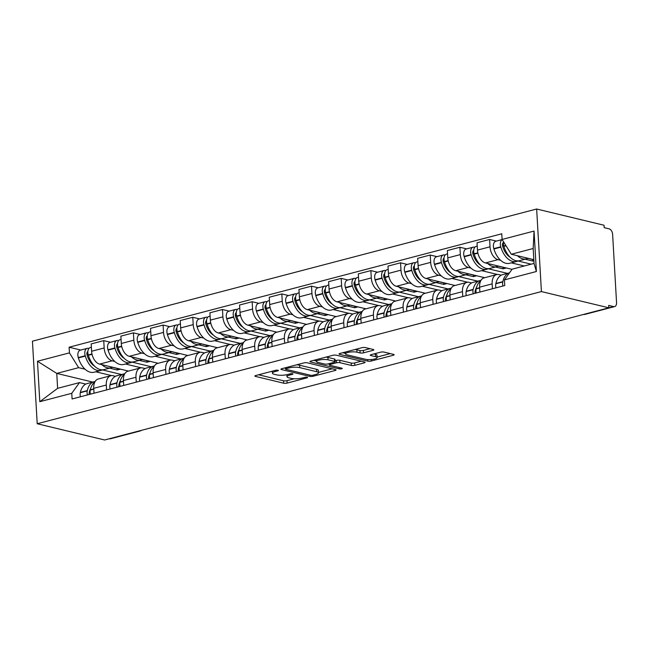 <?xml version="1.0" encoding="UTF-8"?>
<svg xmlns="http://www.w3.org/2000/svg" width="649" height="649" viewBox="0 0 649 649"><rect width="100%" height="100%" fill="white"/><g stroke="black" fill="none" stroke-linecap="round" stroke-linejoin="round"><path stroke-width="0.97" d="M277.991 370.246A1.712 0.422 176.7 0 0 275.59 370.328L255.747 375.528A2.442 0.6 176.7 0 0 254.87 376.047A2.442 0.6 176.7 0 0 255.446 376.396L283.67 383.194A2.442 0.6 176.7 0 0 287.101 383.088L306.945 377.88A1.712 0.422 176.7 0 0 307.553 377.523A1.712 0.422 176.7 0 0 307.155 377.272A1.712 0.422 176.7 0 0 304.754 377.353L302.183 378.026A7.812 1.931 176.7 0 1 291.19 378.383L288.837 377.815A7.812 1.931 176.7 0 1 287.012 376.704A7.812 1.931 176.7 0 1 289.795 375.041L292.366 374.368A1.712 0.422 176.7 0 0 292.975 374.002A1.712 0.422 176.7 0 0 292.577 373.759A1.712 0.422 176.7 0 0 290.168 373.84L287.604 374.514A7.812 1.931 176.7 0 1 276.604 374.871L274.259 374.303A7.812 1.931 176.7 0 1 272.426 373.183A7.812 1.931 176.7 0 1 275.217 371.528L277.78 370.855A1.712 0.422 176.7 0 0 278.389 370.49A1.712 0.422 176.7 0 0 277.991 370.246M372.972 350.355A2.442 0.6 176.7 0 0 373.84 349.843A2.442 0.6 176.7 0 0 373.272 349.495L365.355 347.58A2.442 0.6 176.7 0 0 361.915 347.694L339.881 353.47A2.442 0.6 176.7 0 0 339.005 353.989A2.442 0.6 176.7 0 0 339.581 354.338L367.805 361.144A2.442 0.6 176.7 0 0 371.236 361.031L393.278 355.254A2.442 0.6 176.7 0 0 394.146 354.735A2.442 0.6 176.7 0 0 393.57 354.386L384.013 352.083A2.442 0.6 176.7 0 0 380.574 352.188L371.139 354.662A2.442 0.6 176.7 0 0 370.271 355.181A2.442 0.6 176.7 0 0 370.847 355.53L375.584 356.674A6.531 1.614 176.7 0 1 377.11 357.607A6.531 1.614 176.7 0 1 372.867 359.376A6.531 1.614 176.7 0 1 365.598 359.295L347.012 354.816A6.531 1.614 176.7 0 1 345.487 353.883A6.531 1.614 176.7 0 1 349.738 352.115A6.531 1.614 176.7 0 1 357.007 352.196L360.106 352.942A2.442 0.6 176.7 0 0 363.537 352.829L372.972 350.355L372.915 349.405M541.412 291.571L608.819 307.813L104.619 439.99L37.212 423.748L541.412 291.571L536.65 209.01L32.45 341.187L37.212 423.748M307.269 362.807A2.442 0.6 176.7 0 0 303.837 362.921L281.796 368.697A2.442 0.6 176.7 0 0 280.928 369.216A2.442 0.6 176.7 0 0 281.496 369.565L309.719 376.363A2.442 0.6 176.7 0 0 313.159 376.258L335.192 370.482A2.442 0.6 176.7 0 0 336.06 369.962A2.442 0.6 176.7 0 0 335.492 369.614L307.269 362.807M310.839 361.087L332.872 355.311A2.442 0.6 176.7 0 1 336.312 355.198L364.535 361.996A2.442 0.6 176.7 0 1 365.103 362.345A2.442 0.6 176.7 0 1 364.235 362.864L354.8 365.338A2.442 0.6 176.7 0 1 351.369 365.452L339.922 362.694A2.442 0.6 176.7 0 0 336.482 362.799L330.227 364.446A2.442 0.6 176.7 0 0 329.359 364.957A2.442 0.6 176.7 0 0 329.927 365.306L341.845 368.178A1.712 0.422 176.7 0 1 342.242 368.429A1.712 0.422 176.7 0 1 341.131 368.892A1.712 0.422 176.7 0 1 339.232 368.867L310.538 361.955A2.442 0.6 176.7 0 1 309.971 361.607A2.442 0.6 176.7 0 1 310.839 361.087M608.819 307.813L608.681 305.411L613.63 306.604A4.973 3.05 75.3 0 0 614.619 306.604A4.973 3.05 75.3 0 0 616.55 302.556L612.624 234.435A4.973 3.05 75.3 0 0 609.151 228.854L604.195 227.661L604.057 225.252L536.65 209.01M138.829 431.025L138.927 431.05A4.973 3.05 -104.7 0 0 139.908 431.05L110.419 438.781A4.973 3.05 -104.7 0 1 109.438 438.781L138.927 431.05A4.973 3.74 -76.5 0 0 139.454 430.863M106.582 389.919L106.298 385.035A11.447 7.009 -104.7 0 1 110.744 375.739L98.194 379.024A11.447 7.009 75.3 0 0 93.748 388.329L94.024 393.213M114.727 361.428L112.147 360.812A11.447 7.009 -104.7 0 1 104.165 347.969L91.606 351.255A11.447 7.009 75.3 0 0 99.597 364.105L128.526 371.074M91.606 351.255L91.185 343.913L103.743 340.628L110.484 342.25M110.744 375.739A11.447 7.009 -104.7 0 1 113.015 375.73L115.449 376.323M104.165 347.969L103.743 340.628M141.247 367.821L125.403 364.008M136.266 382.139L135.982 377.256A11.447 7.009 -104.7 0 1 140.427 367.951L127.869 371.244A11.447 7.009 75.3 0 0 123.424 380.549L123.708 385.433M140.16 334.47L133.418 332.848L120.868 336.133L121.29 343.475A11.447 7.009 75.3 0 0 129.273 356.317L158.21 363.294M140.427 367.951A11.447 7.009 -104.7 0 1 142.691 367.951L145.133 368.543M144.403 353.648L141.831 353.032A11.447 7.009 -104.7 0 1 133.848 340.19L133.418 332.848M170.93 360.041L155.087 356.22M165.949 374.359L165.665 369.476A11.447 7.009 -104.7 0 1 170.111 360.171L157.553 363.464A11.447 7.009 75.3 0 0 153.107 372.769L153.391 377.653M169.843 326.69L163.102 325.06L150.544 328.353L150.966 335.695A11.447 7.009 75.3 0 0 158.956 348.537L187.886 355.514M170.111 360.171A11.447 7.009 -104.7 0 1 172.374 360.171L174.816 360.763M174.086 345.868L171.514 345.252A11.447 7.009 -104.7 0 1 163.524 332.402L163.102 325.06M200.606 352.261L184.77 348.44M195.625 366.58L195.349 361.696A11.447 7.009 -104.7 0 1 199.795 352.391L187.237 355.684A11.447 7.009 75.3 0 0 182.791 364.981L183.067 369.873M199.527 318.91L192.785 317.28L180.227 320.574L180.649 327.915A11.447 7.009 75.3 0 0 188.64 340.757L217.569 347.734M199.795 352.391A11.447 7.009 -104.7 0 1 202.058 352.391L204.492 352.983M203.77 338.088L201.198 337.464A11.447 7.009 -104.7 0 1 193.207 324.622L192.785 317.28M230.29 344.481L214.446 340.66M225.308 358.8L225.025 353.916A11.447 7.009 -104.7 0 1 229.47 344.611L216.912 347.905A11.447 7.009 75.3 0 0 212.466 357.201L212.75 362.093M229.211 311.122L222.469 309.5L209.911 312.794L210.333 320.135A11.447 7.009 75.3 0 0 218.315 332.978L247.253 339.954M229.47 344.611A11.447 7.009 -104.7 0 1 231.734 344.611L234.175 345.195M233.453 330.309L230.874 329.684A11.447 7.009 -104.7 0 1 222.891 316.842L222.469 309.5M259.973 336.701L244.129 332.88M254.992 351.02L254.708 346.128A11.447 7.009 -104.7 0 1 259.154 336.831L246.596 340.125A11.447 7.009 75.3 0 0 242.15 349.422L242.434 354.313M258.886 303.343L252.145 301.72L239.586 305.014L240.016 312.356A11.447 7.009 75.3 0 0 247.999 325.198L276.928 332.166M259.154 336.831A11.447 7.009 -104.7 0 1 261.417 336.831L263.859 337.415M263.129 322.529L260.557 321.904A11.447 7.009 -104.7 0 1 252.566 309.062L252.145 301.72M289.649 328.913L273.813 325.1M284.668 343.24L284.392 338.348A11.447 7.009 -104.7 0 1 288.837 329.051L276.279 332.345A11.447 7.009 75.3 0 0 271.834 341.642L272.109 346.525M288.57 295.563L281.828 293.94L269.27 297.234L269.692 304.576A11.447 7.009 75.3 0 0 277.683 317.418L306.612 324.386M288.837 329.051A11.447 7.009 -104.7 0 1 291.101 329.051L293.535 329.635M292.813 314.741L290.241 314.124A11.447 7.009 -104.7 0 1 282.25 301.282L281.828 293.94M319.332 321.133L303.497 317.32M314.351 335.46L314.067 330.568A11.447 7.009 -104.7 0 1 318.513 321.271L305.955 324.557A11.447 7.009 75.3 0 0 301.509 333.862L301.793 338.746M318.253 287.783L311.512 286.16L298.954 289.454L299.376 296.796A11.447 7.009 75.3 0 0 307.358 309.638L336.296 316.607M318.513 321.271A11.447 7.009 -104.7 0 1 320.776 321.271L323.218 321.855M322.496 306.961L319.916 306.344A11.447 7.009 -104.7 0 1 311.934 293.502L311.512 286.16M349.016 313.353L333.172 309.541M344.035 327.672L343.751 322.788A11.447 7.009 -104.7 0 1 348.197 313.491L335.638 316.777A11.447 7.009 75.3 0 0 331.193 326.082L331.477 330.966M347.929 280.003L341.187 278.38L328.629 281.666L329.059 289.008A11.447 7.009 75.3 0 0 337.042 301.858L365.971 308.827M348.197 313.491A11.447 7.009 -104.7 0 1 350.46 313.483L352.902 314.075M352.172 299.181L349.6 298.564A11.447 7.009 -104.7 0 1 341.609 285.722L341.187 278.38M378.7 305.574L362.856 301.761M373.71 319.892L373.435 315.008A11.447 7.009 -104.7 0 1 377.88 305.703L365.322 308.997A11.447 7.009 75.3 0 0 360.876 318.302L361.152 323.186M377.613 272.223L370.871 270.592L358.313 273.886L358.735 281.228A11.447 7.009 75.3 0 0 366.726 294.07L395.655 301.047M377.88 305.703A11.447 7.009 -104.7 0 1 380.144 305.703L382.586 306.296M381.855 291.401L379.284 290.784A11.447 7.009 -104.7 0 1 371.293 277.934L370.871 270.592M408.375 297.794L392.54 293.973M403.394 312.112L403.11 307.228A11.447 7.009 -104.7 0 1 407.556 297.923L394.998 301.217A11.447 7.009 75.3 0 0 390.552 310.514L390.836 315.406M407.296 264.443L400.555 262.813L387.997 266.106L388.418 273.448A11.447 7.009 75.3 0 0 396.401 286.29L425.338 293.267M407.556 297.923A11.447 7.009 -104.7 0 1 409.819 297.923L412.261 298.516M411.539 283.621L408.959 282.996A11.447 7.009 -104.7 0 1 400.977 270.154L400.555 262.813M438.059 290.014L422.215 286.193M433.078 304.332L432.794 299.449A11.447 7.009 -104.7 0 1 437.239 290.144L424.681 293.437A11.447 7.009 75.3 0 0 420.236 302.734L420.52 307.626M436.972 256.655L430.23 255.033L417.672 258.326L418.102 265.668A11.447 7.009 75.3 0 0 426.085 278.51L455.022 285.487M437.239 290.144A11.447 7.009 -104.7 0 1 439.503 290.144L441.945 290.728M441.215 275.841L438.643 275.217A11.447 7.009 -104.7 0 1 430.66 262.374L430.23 255.033M467.742 282.234L451.899 278.413M462.753 296.552L462.477 291.661A11.447 7.009 -104.7 0 1 466.923 282.364L454.365 285.657A11.447 7.009 75.3 0 0 449.919 294.954L450.203 299.846M466.655 248.875L459.914 247.253L447.356 250.546L447.778 257.888A11.447 7.009 75.3 0 0 455.768 270.73L484.698 277.699M466.923 282.364A11.447 7.009 -104.7 0 1 469.186 282.364L471.628 282.948M470.898 268.061L468.327 267.437A11.447 7.009 -104.7 0 1 460.336 254.595L459.914 247.253M497.418 274.454L481.582 270.633M492.437 288.773L492.153 283.881A11.447 7.009 -104.7 0 1 496.599 274.584L484.049 277.877A11.447 7.009 75.3 0 0 479.603 287.174L479.879 292.066M496.339 241.095L489.597 239.473L477.039 242.767L477.461 250.108A11.447 7.009 75.3 0 0 485.452 262.95L512.02 269.351M496.599 274.584A11.447 7.009 -104.7 0 1 498.862 274.584L501.304 275.168M500.582 260.281L498.002 259.657A11.447 7.009 -104.7 0 1 490.019 246.815L489.597 239.473M524.278 265.993L511.258 262.853M85.043 369.208L78.634 367.667L56.755 373.402L57.615 388.329L79.494 382.594L85.773 384.103M111.563 375.601L95.728 371.788M92.783 382.083L56.755 373.402L37.472 361.25L69.435 352.869L78.634 367.667M79.494 382.594L71.763 393.31L39.8 401.69L37.472 361.25M502.091 239.449L534.054 231.068L536.39 271.509L504.427 279.889L512.158 269.165L534.038 263.429L533.178 248.51L511.298 254.246L502.091 239.449L501.766 233.794L69.11 347.215L69.435 352.869M71.763 393.31L72.096 398.965L504.752 285.544L504.427 279.889M511.298 254.246L533.819 259.673M80.8 350.03L69.11 347.215M39.8 401.69L57.615 388.329M534.038 263.429L536.39 271.509M533.178 248.51L534.054 231.068M258.594 374.781L283.532 380.793A2.442 0.6 176.7 0 0 286.963 380.679L294.248 378.773M318.481 372.412L332.207 368.819M284.643 367.951L285.382 368.129M286.047 368.689A1.712 0.422 176.7 0 0 285.438 369.054A1.712 0.422 176.7 0 0 285.836 369.297L310.611 375.268A1.712 0.422 176.7 0 0 313.013 375.187L315.722 374.481A7.812 1.931 176.7 0 0 318.505 372.818A7.812 1.931 176.7 0 0 316.68 371.699L299.749 367.618A7.812 1.931 176.7 0 0 288.756 367.975L286.047 368.689L285.982 367.602M318.505 372.818L318.367 370.409A7.812 1.931 176.7 0 0 316.542 369.297L316.68 371.699M296.552 364.827A7.812 1.931 176.7 0 1 299.611 365.217L316.542 369.297M361.242 361.201L354.662 362.929L354.8 365.338M335.103 360.722L336.344 360.398A2.442 0.6 176.7 0 1 339.784 360.284L351.231 363.042A2.442 0.6 176.7 0 0 354.662 362.929M329.311 364.105L328.272 363.854M316.493 361.014L313.686 360.341M328.045 359.83A6.531 1.614 176.7 0 0 320.776 359.749A6.531 1.614 176.7 0 0 316.525 361.517A6.531 1.614 176.7 0 0 318.051 362.45L324.597 364.024A2.442 0.6 176.7 0 0 328.037 363.911L334.292 362.272A2.442 0.6 176.7 0 0 335.16 361.753A2.442 0.6 176.7 0 0 334.592 361.404L328.045 359.83L327.907 357.421A6.531 1.614 176.7 0 0 325.912 357.137M335.16 361.753L335.022 359.351A2.442 0.6 176.7 0 0 334.454 359.002L334.592 361.404M327.907 357.421L334.454 359.002M354.987 349.511A6.531 1.614 176.7 0 1 356.869 349.787L359.96 350.533A2.442 0.6 176.7 0 0 363.399 350.428L369.979 348.7M377.11 357.607L376.972 355.198A6.531 1.614 176.7 0 0 375.447 354.265L375.584 356.674M373.994 353.916L375.447 354.265M377.077 357.055L390.284 353.591M342.729 352.723L345.463 353.381M112.488 367.212A18.91 11.585 -104.7 0 1 111.011 367.78A18.91 11.585 -104.7 0 1 107.272 367.78A18.91 11.585 -104.7 0 1 101.836 364.641M111.011 367.78L104.067 369.597A18.91 11.585 -104.7 0 1 100.327 369.597A18.91 11.585 -104.7 0 1 88.361 355.287L88.256 354.946A6.279 3.845 -104.7 0 1 90.292 347.548L91.379 347.256M94.673 366.247A15.673 9.597 -104.7 0 1 87.185 355.401L87.08 355.06A3.05 1.866 -104.7 0 1 87.85 351.547M88.929 348.448L88.491 348.343A6.279 3.845 75.3 0 0 87.242 348.343A6.279 3.845 75.3 0 0 85.214 355.741L85.319 356.082A18.91 11.585 75.3 0 0 97.277 370.401A18.91 11.585 75.3 0 0 101.025 370.401A18.91 11.585 75.3 0 0 102.501 369.825M101.025 370.401L94.081 372.218A18.91 11.585 -104.7 0 1 90.333 372.218A18.91 11.585 -104.7 0 1 78.375 357.899L78.269 357.558A6.279 3.845 -104.7 0 1 80.298 350.16L87.242 348.343M95.103 381.539A18.91 11.585 75.3 0 0 94.194 381.717A18.91 11.585 75.3 0 0 87.307 390.584L87.242 390.885A6.279 3.845 75.3 0 0 87.388 394.957M80.444 396.774A6.279 3.845 -104.7 0 1 80.298 392.702L80.362 392.402A18.91 11.585 -104.7 0 1 87.25 383.535L94.194 381.717M90.43 394.154A6.279 3.845 -104.7 0 1 90.284 390.09L90.349 389.789A18.91 11.585 -104.7 0 1 94.819 382.058M89.302 394.454A3.05 1.866 -104.7 0 1 89.237 392.499L89.302 392.199A15.673 9.597 -104.7 0 1 90.69 388.443M109.608 368.145L117.266 369.995L120.308 369.192L112.35 367.277M121.598 374.53L102.364 369.898M88.232 354.857L86.958 354.549M117.177 368.437L117.266 369.995M142.172 359.432A18.91 11.585 -104.7 0 1 140.695 360A18.91 11.585 -104.7 0 1 136.947 360A18.91 11.585 -104.7 0 1 131.52 356.861M140.695 360L133.751 361.817A18.91 11.585 -104.7 0 1 130.003 361.817A18.91 11.585 -104.7 0 1 118.045 347.507L117.94 347.158A6.279 3.845 -104.7 0 1 119.968 339.76L121.055 339.476M124.348 358.467A15.673 9.597 -104.7 0 1 116.861 347.621L116.763 347.28A3.05 1.866 -104.7 0 1 117.534 343.767M118.613 340.668L118.167 340.563A6.279 3.845 75.3 0 0 116.925 340.563A6.279 3.845 75.3 0 0 114.897 347.961L114.995 348.302A18.91 11.585 75.3 0 0 126.961 362.621A18.91 11.585 75.3 0 0 130.7 362.613A18.91 11.585 75.3 0 0 132.177 362.045M130.7 362.613L123.756 364.438A18.91 11.585 -104.7 0 1 120.016 364.438A18.91 11.585 -104.7 0 1 108.05 350.119L107.953 349.779A6.279 3.845 -104.7 0 1 109.981 342.38L116.925 340.563M124.786 373.759A18.91 11.585 75.3 0 0 123.878 373.929A18.91 11.585 75.3 0 0 116.982 382.805L116.917 383.105A6.279 3.845 75.3 0 0 117.071 387.177M110.127 388.994A6.279 3.845 -104.7 0 1 109.973 384.922L110.038 384.622A18.91 11.585 -104.7 0 1 116.925 375.755L123.878 373.929M120.114 386.374A6.279 3.845 -104.7 0 1 119.968 382.31L120.033 382.001A18.91 11.585 -104.7 0 1 124.503 374.278M118.986 386.674A3.05 1.866 -104.7 0 1 118.921 384.719L118.986 384.411A15.673 9.597 -104.7 0 1 120.373 380.663M139.284 360.365L146.942 362.207L149.992 361.412L142.034 359.497M151.274 366.75L132.047 362.118M117.915 347.077L116.633 346.769M146.852 360.657L146.942 362.207M171.847 351.644A18.91 11.585 -104.7 0 1 170.371 352.212A18.91 11.585 -104.7 0 1 166.631 352.22A18.91 11.585 -104.7 0 1 161.203 349.081M170.371 352.212L163.426 354.038A18.91 11.585 -104.7 0 1 159.686 354.038A18.91 11.585 -104.7 0 1 147.721 339.719L147.623 339.378A6.279 3.845 -104.7 0 1 149.651 331.98L150.738 331.696M154.032 350.687A15.673 9.597 -104.7 0 1 146.544 339.841L146.439 339.5A3.05 1.866 -104.7 0 1 147.218 335.987M148.288 332.888L147.85 332.783A6.279 3.845 75.3 0 0 146.609 332.783A6.279 3.845 75.3 0 0 144.573 340.181L144.678 340.522A18.91 11.585 75.3 0 0 156.644 354.841A18.91 11.585 75.3 0 0 160.384 354.833A18.91 11.585 75.3 0 0 161.861 354.265M160.384 354.833L153.44 356.658A18.91 11.585 -104.7 0 1 149.7 356.658A18.91 11.585 -104.7 0 1 137.734 342.339L137.629 341.999A6.279 3.845 -104.7 0 1 139.665 334.6L146.609 332.783M154.47 365.979A18.91 11.585 75.3 0 0 153.553 366.15A18.91 11.585 75.3 0 0 146.666 375.025L146.601 375.325A6.279 3.845 75.3 0 0 146.755 379.389M139.811 381.214A6.279 3.845 -104.7 0 1 139.657 377.142L139.722 376.842A18.91 11.585 -104.7 0 1 146.609 367.975L153.553 366.15M149.797 378.594A6.279 3.845 -104.7 0 1 149.643 374.522L149.708 374.222A18.91 11.585 -104.7 0 1 154.186 366.498M148.67 378.894A3.05 1.866 -104.7 0 1 148.597 376.931L148.67 376.631A15.673 9.597 -104.7 0 1 150.057 372.883M168.967 352.585L176.625 354.427L179.668 353.632L171.717 351.717M180.957 358.97L161.731 354.338M147.599 339.297L146.317 338.989M176.536 352.878L176.625 354.427M201.531 343.865A18.91 11.585 -104.7 0 1 200.054 344.432A18.91 11.585 -104.7 0 1 196.314 344.441A18.91 11.585 -104.7 0 1 190.879 341.301M200.054 344.432L193.11 346.258A18.91 11.585 -104.7 0 1 189.37 346.258A18.91 11.585 -104.7 0 1 177.404 331.939L177.299 331.598A6.279 3.845 -104.7 0 1 179.335 324.2L180.422 323.916M183.716 342.907A15.673 9.597 -104.7 0 1 176.228 332.061L176.122 331.72A3.05 1.866 -104.7 0 1 176.893 328.207M177.972 325.1L177.534 324.995A6.279 3.845 75.3 0 0 176.285 324.995A6.279 3.845 75.3 0 0 174.257 332.393L174.362 332.742A18.91 11.585 75.3 0 0 186.328 347.053A18.91 11.585 75.3 0 0 190.068 347.053A18.91 11.585 75.3 0 0 191.544 346.485M190.068 347.053L183.123 348.878A18.91 11.585 -104.7 0 1 179.384 348.878A18.91 11.585 -104.7 0 1 167.418 334.56L167.312 334.219A6.279 3.845 -104.7 0 1 169.34 326.82L176.285 324.995M184.146 358.191A18.91 11.585 75.3 0 0 183.237 358.37A18.91 11.585 75.3 0 0 176.35 367.237L176.285 367.545A6.279 3.845 75.3 0 0 176.431 371.609M169.486 373.435A6.279 3.845 -104.7 0 1 169.34 369.362L169.405 369.062A18.91 11.585 -104.7 0 1 176.293 360.195L183.237 358.37M179.481 370.814A6.279 3.845 -104.7 0 1 179.327 366.742L179.392 366.442A18.91 11.585 -104.7 0 1 183.862 358.719M178.353 371.106A3.05 1.866 -104.7 0 1 178.28 369.151L178.345 368.851A15.673 9.597 -104.7 0 1 179.732 365.103M198.651 344.806L206.309 346.647L209.351 345.852L201.401 343.938M210.641 351.19L191.406 346.55M177.274 331.517L176.001 331.209M206.22 345.098L206.309 346.647M231.214 336.085A18.91 11.585 -104.7 0 1 229.738 336.653A18.91 11.585 -104.7 0 1 225.998 336.653A18.91 11.585 -104.7 0 1 220.563 333.521M229.738 336.653L222.794 338.478A18.91 11.585 -104.7 0 1 219.054 338.478A18.91 11.585 -104.7 0 1 207.088 324.159L206.982 323.819A6.279 3.845 -104.7 0 1 209.01 316.42L210.098 316.136M213.391 335.127A15.673 9.597 -104.7 0 1 205.903 324.281L205.806 323.932A3.05 1.866 -104.7 0 1 206.577 320.428M207.656 317.32L207.209 317.215A6.279 3.845 75.3 0 0 205.968 317.215A6.279 3.845 75.3 0 0 203.94 324.614L204.037 324.962A18.91 11.585 75.3 0 0 216.003 339.273A18.91 11.585 75.3 0 0 219.743 339.273A18.91 11.585 75.3 0 0 221.22 338.705M219.743 339.273L212.799 341.09A18.91 11.585 -104.7 0 1 209.059 341.098A18.91 11.585 -104.7 0 1 197.093 326.78L196.996 326.439A6.279 3.845 -104.7 0 1 199.024 319.04L205.968 317.215M213.829 350.411A18.91 11.585 75.3 0 0 212.921 350.59A18.91 11.585 75.3 0 0 206.033 359.457L205.96 359.765A6.279 3.845 75.3 0 0 206.114 363.829M199.17 365.655A6.279 3.845 -104.7 0 1 199.016 361.582L199.089 361.282A18.91 11.585 -104.7 0 1 205.976 352.407L212.921 350.59M209.156 363.034A6.279 3.845 -104.7 0 1 209.01 358.962L209.075 358.662A18.91 11.585 -104.7 0 1 213.545 350.939M208.029 363.326A3.05 1.866 -104.7 0 1 207.964 361.371L208.029 361.071A15.673 9.597 -104.7 0 1 209.416 357.323M228.326 337.026L235.985 338.867L239.035 338.072L231.076 336.15M240.317 343.41L221.09 338.77M206.958 323.737L205.676 323.429M235.895 337.318L235.985 338.867M260.89 328.305A18.91 11.585 -104.7 0 1 259.413 328.873A18.91 11.585 -104.7 0 1 255.674 328.873A18.91 11.585 -104.7 0 1 250.246 325.741M259.413 328.873L252.469 330.698A18.91 11.585 -104.7 0 1 248.729 330.698A18.91 11.585 -104.7 0 1 236.763 316.379L236.666 316.039A6.279 3.845 -104.7 0 1 238.694 308.64L239.781 308.356M243.075 327.347A15.673 9.597 -104.7 0 1 235.587 316.501L235.482 316.152A3.05 1.866 -104.7 0 1 236.26 312.648M237.331 309.541L236.893 309.435A6.279 3.845 75.3 0 0 235.652 309.435A6.279 3.845 75.3 0 0 233.616 316.834L233.721 317.174A18.91 11.585 75.3 0 0 245.687 331.493A18.91 11.585 75.3 0 0 249.427 331.493A18.91 11.585 75.3 0 0 250.903 330.925M249.427 331.493L242.483 333.31A18.91 11.585 -104.7 0 1 238.743 333.318A18.91 11.585 -104.7 0 1 226.777 319L226.671 318.659A6.279 3.845 -104.7 0 1 228.708 311.26L235.652 309.435M243.513 342.631A18.91 11.585 75.3 0 0 242.596 342.81A18.91 11.585 75.3 0 0 235.709 351.677L235.644 351.977A6.279 3.845 75.3 0 0 235.798 356.05M228.854 357.867A6.279 3.845 -104.7 0 1 228.699 353.802L228.764 353.502A18.91 11.585 -104.7 0 1 235.652 344.627L242.596 342.81M238.84 355.254A6.279 3.845 -104.7 0 1 238.686 351.182L238.751 350.882A18.91 11.585 -104.7 0 1 243.229 343.151M237.712 355.547A3.05 1.866 -104.7 0 1 237.648 353.591L237.712 353.291A15.673 9.597 -104.7 0 1 239.1 349.535M258.01 329.238L265.668 331.087L268.71 330.292L260.76 328.37M270 335.622L250.774 330.99M236.642 315.958L235.36 315.649M265.579 329.538L265.668 331.087M290.574 320.525A18.91 11.585 -104.7 0 1 289.097 321.093A18.91 11.585 -104.7 0 1 285.357 321.093A18.91 11.585 -104.7 0 1 279.922 317.953M289.097 321.093L282.153 322.91A18.91 11.585 -104.7 0 1 278.413 322.918A18.91 11.585 -104.7 0 1 266.447 308.599L266.341 308.259A6.279 3.845 -104.7 0 1 268.378 300.86L269.465 300.576M272.758 319.568A15.673 9.597 -104.7 0 1 265.271 308.713L265.165 308.372A3.05 1.866 -104.7 0 1 265.936 304.86M267.015 301.761L266.577 301.655A6.279 3.845 75.3 0 0 265.336 301.655A6.279 3.845 75.3 0 0 263.299 309.054L263.405 309.395A18.91 11.585 75.3 0 0 275.371 323.713A18.91 11.585 75.3 0 0 279.111 323.713A18.91 11.585 75.3 0 0 280.587 323.145M279.111 323.713L272.166 325.53A18.91 11.585 -104.7 0 1 268.426 325.53A18.91 11.585 -104.7 0 1 256.46 311.22L256.355 310.879A6.279 3.845 -104.7 0 1 258.383 303.472L265.336 301.655M273.188 334.852A18.91 11.585 75.3 0 0 272.28 335.03A18.91 11.585 75.3 0 0 265.392 343.897L265.327 344.197A6.279 3.845 75.3 0 0 265.473 348.27M258.529 350.087A6.279 3.845 -104.7 0 1 258.383 346.022L258.448 345.722A18.91 11.585 -104.7 0 1 265.336 336.847L272.28 335.03M268.524 347.475A6.279 3.845 -104.7 0 1 268.37 343.402L268.435 343.102A18.91 11.585 -104.7 0 1 272.904 335.371M267.396 347.767A3.05 1.866 -104.7 0 1 267.323 345.812L267.388 345.511A15.673 9.597 -104.7 0 1 268.775 341.755M287.694 321.458L295.352 323.307L298.394 322.504L290.444 320.59M299.684 327.842L280.449 323.21M266.317 308.178L265.043 307.869M295.263 321.75L295.352 323.307M320.257 312.745A18.91 11.585 -104.7 0 1 318.781 313.313A18.91 11.585 -104.7 0 1 315.041 313.313A18.91 11.585 -104.7 0 1 309.605 310.173M318.781 313.313L311.836 315.13A18.91 11.585 -104.7 0 1 308.097 315.13A18.91 11.585 -104.7 0 1 296.131 300.82L296.025 300.479A6.279 3.845 -104.7 0 1 298.053 293.08L299.14 292.788M302.434 311.78A15.673 9.597 -104.7 0 1 294.946 300.933L294.849 300.592A3.05 1.866 -104.7 0 1 295.62 297.08M296.698 293.981L296.252 293.875A6.279 3.845 75.3 0 0 295.011 293.875A6.279 3.845 75.3 0 0 292.983 301.274L293.08 301.615A18.91 11.585 75.3 0 0 305.046 315.933A18.91 11.585 75.3 0 0 308.786 315.933A18.91 11.585 75.3 0 0 310.271 315.365M308.786 315.933L301.842 317.75A18.91 11.585 -104.7 0 1 298.102 317.75A18.91 11.585 -104.7 0 1 286.136 303.44L286.039 303.091A6.279 3.845 -104.7 0 1 288.067 295.693L295.011 293.875M302.872 327.072A18.91 11.585 75.3 0 0 301.963 327.25A18.91 11.585 75.3 0 0 295.076 336.117L295.011 336.417A6.279 3.845 75.3 0 0 295.157 340.49M288.213 342.307A6.279 3.845 -104.7 0 1 288.067 338.243L288.132 337.934A18.91 11.585 -104.7 0 1 295.019 329.067L301.963 327.25M298.199 339.687A6.279 3.845 -104.7 0 1 298.053 335.622L298.118 335.322A18.91 11.585 -104.7 0 1 302.588 327.591M297.072 339.987A3.05 1.866 -104.7 0 1 297.007 338.032L297.072 337.731A15.673 9.597 -104.7 0 1 298.459 333.975M317.369 313.678L325.027 315.528L328.078 314.724L320.119 312.81M329.359 320.062L310.133 315.43M296.001 300.39L294.727 300.081M324.938 313.97L325.027 315.528M349.941 304.965A18.91 11.585 -104.7 0 1 348.456 305.533A18.91 11.585 -104.7 0 1 344.716 305.533A18.91 11.585 -104.7 0 1 339.289 302.393M348.456 305.533L341.512 307.35A18.91 11.585 -104.7 0 1 337.772 307.35A18.91 11.585 -104.7 0 1 325.806 293.04L325.709 292.691A6.279 3.845 -104.7 0 1 327.737 285.292L328.824 285.008M332.118 304A15.673 9.597 -104.7 0 1 324.63 293.153L324.524 292.813A3.05 1.866 -104.7 0 1 325.303 289.3M326.374 286.201L325.936 286.095A6.279 3.845 75.3 0 0 324.695 286.095A6.279 3.845 75.3 0 0 322.658 293.494L322.764 293.835A18.91 11.585 75.3 0 0 334.73 308.153A18.91 11.585 75.3 0 0 338.47 308.145A18.91 11.585 75.3 0 0 339.946 307.577M338.47 308.145L331.525 309.971A18.91 11.585 -104.7 0 1 327.786 309.971A18.91 11.585 -104.7 0 1 315.82 295.652L315.714 295.311A6.279 3.845 -104.7 0 1 317.75 287.913L324.695 286.095M332.556 319.292A18.91 11.585 75.3 0 0 331.639 319.462A18.91 11.585 75.3 0 0 324.751 328.337L324.687 328.637A6.279 3.845 75.3 0 0 324.841 332.71M317.896 334.527A6.279 3.845 -104.7 0 1 317.742 330.455L317.807 330.154A18.91 11.585 -104.7 0 1 324.695 321.287L331.639 319.462M327.883 331.907A6.279 3.845 -104.7 0 1 327.729 327.842L327.802 327.534A18.91 11.585 -104.7 0 1 332.272 319.811M326.755 332.207A3.05 1.866 -104.7 0 1 326.69 330.252L326.755 329.943A15.673 9.597 -104.7 0 1 328.143 326.196M347.053 305.898L354.711 307.748L357.753 306.945L349.803 305.03M359.043 312.283L339.816 307.65M325.684 292.61L324.403 292.301M354.622 306.19L354.711 307.748M379.616 297.177A18.91 11.585 -104.7 0 1 378.14 297.753A18.91 11.585 -104.7 0 1 374.4 297.753A18.91 11.585 -104.7 0 1 368.965 294.614M378.14 297.753L371.196 299.57A18.91 11.585 -104.7 0 1 367.456 299.57A18.91 11.585 -104.7 0 1 355.49 285.252L355.384 284.911A6.279 3.845 -104.7 0 1 357.421 277.512L358.508 277.228M361.801 296.22A15.673 9.597 -104.7 0 1 354.313 285.373L354.208 285.033A3.05 1.866 -104.7 0 1 354.987 281.52M356.058 278.421L355.62 278.316A6.279 3.845 75.3 0 0 354.378 278.316A6.279 3.845 75.3 0 0 352.342 285.714L352.448 286.055A18.91 11.585 75.3 0 0 364.413 300.373A18.91 11.585 75.3 0 0 368.153 300.365A18.91 11.585 75.3 0 0 369.63 299.797M368.153 300.365L361.209 302.191A18.91 11.585 -104.7 0 1 357.469 302.191A18.91 11.585 -104.7 0 1 345.503 287.872L345.398 287.531A6.279 3.845 -104.7 0 1 347.434 280.133L354.378 278.316M362.231 311.512A18.91 11.585 75.3 0 0 361.323 311.682A18.91 11.585 75.3 0 0 354.435 320.557L354.37 320.857A6.279 3.845 75.3 0 0 354.516 324.93M347.572 326.747A6.279 3.845 -104.7 0 1 347.426 322.675L347.491 322.375A18.91 11.585 -104.7 0 1 354.378 313.508L361.323 311.682M357.567 324.127A6.279 3.845 -104.7 0 1 357.412 320.054L357.477 319.754A18.91 11.585 -104.7 0 1 361.947 312.031M356.439 324.427A3.05 1.866 -104.7 0 1 356.366 322.472L356.431 322.164A15.673 9.597 -104.7 0 1 357.818 318.416M376.736 298.118L384.395 299.96L387.437 299.165L379.487 297.25M388.727 304.503L369.492 299.87M355.36 284.83L354.086 284.522M384.305 298.41L384.395 299.96M409.3 289.397A18.91 11.585 -104.7 0 1 407.823 289.965A18.91 11.585 -104.7 0 1 404.084 289.973A18.91 11.585 -104.7 0 1 398.648 286.834M407.823 289.965L400.879 291.79A18.91 11.585 -104.7 0 1 397.139 291.79A18.91 11.585 -104.7 0 1 385.173 277.472L385.068 277.131A6.279 3.845 -104.7 0 1 387.104 269.733L388.191 269.449M391.477 288.44A15.673 9.597 -104.7 0 1 383.997 277.594L383.892 277.253A3.05 1.866 -104.7 0 1 384.662 273.74M385.741 270.641L385.295 270.528A6.279 3.845 75.3 0 0 384.054 270.536A6.279 3.845 75.3 0 0 382.026 277.934L382.123 278.275A18.91 11.585 75.3 0 0 394.089 292.585A18.91 11.585 75.3 0 0 397.829 292.585A18.91 11.585 75.3 0 0 399.313 292.018M397.829 292.585L390.885 294.411A18.91 11.585 -104.7 0 1 387.145 294.411A18.91 11.585 -104.7 0 1 375.179 280.092L375.081 279.751A6.279 3.845 -104.7 0 1 377.11 272.353L384.054 270.536M391.915 303.724A18.91 11.585 75.3 0 0 391.006 303.902A18.91 11.585 75.3 0 0 384.119 312.777L384.054 313.078A6.279 3.845 75.3 0 0 384.2 317.142M377.256 318.967A6.279 3.845 -104.7 0 1 377.11 314.895L377.174 314.595A18.91 11.585 -104.7 0 1 384.062 305.728L391.006 303.902M387.242 316.347A6.279 3.845 -104.7 0 1 387.096 312.274L387.161 311.974A18.91 11.585 -104.7 0 1 391.631 304.251M386.114 316.639A3.05 1.866 -104.7 0 1 386.05 314.684L386.114 314.384A15.673 9.597 -104.7 0 1 387.502 310.636M406.42 290.338L414.07 292.18L417.12 291.385L409.162 289.47M418.41 296.723L399.176 292.082M385.044 277.05L383.77 276.742M413.981 290.63L414.07 292.18M438.984 281.617A18.91 11.585 -104.7 0 1 437.499 282.185A18.91 11.585 -104.7 0 1 433.759 282.193A18.91 11.585 -104.7 0 1 428.332 279.054M437.499 282.185L430.555 284.011A18.91 11.585 -104.7 0 1 426.815 284.011A18.91 11.585 -104.7 0 1 414.849 269.692L414.752 269.351A6.279 3.845 -104.7 0 1 416.78 261.953L417.867 261.669M421.16 280.66A15.673 9.597 -104.7 0 1 413.673 269.814L413.575 269.473A3.05 1.866 -104.7 0 1 414.346 265.96M415.417 262.853L414.979 262.748A6.279 3.845 75.3 0 0 413.738 262.748A6.279 3.845 75.3 0 0 411.709 270.146L411.807 270.495A18.91 11.585 75.3 0 0 423.773 284.806A18.91 11.585 75.3 0 0 427.513 284.806A18.91 11.585 75.3 0 0 428.989 284.238M427.513 284.806L420.568 286.623A18.91 11.585 -104.7 0 1 416.828 286.631A18.91 11.585 -104.7 0 1 404.862 272.312L404.757 271.972A6.279 3.845 -104.7 0 1 406.793 264.573L413.738 262.748M421.599 295.944A18.91 11.585 75.3 0 0 420.682 296.122A18.91 11.585 75.3 0 0 413.794 304.989L413.729 305.298A6.279 3.845 75.3 0 0 413.884 309.362M406.939 311.187A6.279 3.845 -104.7 0 1 406.785 307.115L406.85 306.815A18.91 11.585 -104.7 0 1 413.738 297.94L420.682 296.122M416.926 308.567A6.279 3.845 -104.7 0 1 416.78 304.495L416.845 304.194A18.91 11.585 -104.7 0 1 421.315 296.471M415.798 308.859A3.05 1.866 -104.7 0 1 415.733 306.904L415.798 306.604A15.673 9.597 -104.7 0 1 417.185 302.856M436.096 282.558L443.754 284.4L446.796 283.605L438.846 281.69M448.086 288.943L428.859 284.303M414.727 269.27L413.445 268.962M443.665 282.85L443.754 284.4M468.659 273.837A18.91 11.585 -104.7 0 1 467.183 274.405A18.91 11.585 -104.7 0 1 463.443 274.405A18.91 11.585 -104.7 0 1 458.007 271.274M467.183 274.405L460.238 276.231A18.91 11.585 -104.7 0 1 456.498 276.231A18.91 11.585 -104.7 0 1 444.533 261.912L444.427 261.571A6.279 3.845 -104.7 0 1 446.463 254.173L447.55 253.889M450.844 272.88A15.673 9.597 -104.7 0 1 443.356 262.034L443.251 261.685A3.05 1.866 -104.7 0 1 444.03 258.18M445.1 255.073L444.662 254.968A6.279 3.845 75.3 0 0 443.421 254.968A6.279 3.845 75.3 0 0 441.385 262.366L441.49 262.707A18.91 11.585 75.3 0 0 453.456 277.026A18.91 11.585 75.3 0 0 457.196 277.026A18.91 11.585 75.3 0 0 458.673 276.458M457.196 277.026L450.252 278.843A18.91 11.585 -104.7 0 1 446.512 278.851A18.91 11.585 -104.7 0 1 434.546 264.532L434.441 264.192A6.279 3.845 -104.7 0 1 436.477 256.793L443.421 254.968M451.274 288.164A18.91 11.585 75.3 0 0 450.365 288.343A18.91 11.585 75.3 0 0 443.478 297.21L443.413 297.51A6.279 3.845 75.3 0 0 443.567 301.582M436.615 303.408A6.279 3.845 -104.7 0 1 436.469 299.335L436.534 299.035A18.91 11.585 -104.7 0 1 443.421 290.16L450.365 288.343M446.609 300.787A6.279 3.845 -104.7 0 1 446.455 296.715L446.52 296.415A18.91 11.585 -104.7 0 1 450.99 288.683M445.482 301.079A3.05 1.866 -104.7 0 1 445.409 299.124L445.474 298.824A15.673 9.597 -104.7 0 1 446.869 295.076M465.779 274.778L473.437 276.62L476.48 275.825L468.529 273.902M477.769 281.155L458.535 276.523M444.403 261.49L443.129 261.182M473.348 275.071L473.437 276.62M498.343 266.058A18.91 11.585 -104.7 0 1 496.866 266.625A18.91 11.585 -104.7 0 1 493.126 266.625A18.91 11.585 -104.7 0 1 487.691 263.494M496.866 266.625L489.922 268.443A18.91 11.585 -104.7 0 1 486.182 268.451A18.91 11.585 -104.7 0 1 474.216 254.132L474.111 253.791A6.279 3.845 -104.7 0 1 476.147 246.393L477.234 246.109M480.52 265.1A15.673 9.597 -104.7 0 1 473.04 254.246L472.934 253.905A3.05 1.866 -104.7 0 1 473.705 250.4M474.784 247.293L474.346 247.188A6.279 3.845 75.3 0 0 473.097 247.188A6.279 3.845 75.3 0 0 471.069 254.586L471.174 254.927A18.91 11.585 75.3 0 0 483.132 269.246A18.91 11.585 75.3 0 0 486.88 269.246A18.91 11.585 75.3 0 0 488.356 268.678M486.88 269.246L479.936 271.063A18.91 11.585 -104.7 0 1 476.188 271.063A18.91 11.585 -104.7 0 1 464.23 256.753L464.124 256.412A6.279 3.845 -104.7 0 1 466.152 249.013L473.097 247.188M480.958 280.384A18.91 11.585 75.3 0 0 480.049 280.563A18.91 11.585 75.3 0 0 473.162 289.43L473.097 289.73A6.279 3.845 75.3 0 0 473.243 293.802M466.298 295.62A6.279 3.845 -104.7 0 1 466.152 291.555L466.217 291.255A18.91 11.585 -104.7 0 1 473.105 282.38L480.049 280.563M476.285 293.007A6.279 3.845 -104.7 0 1 476.139 288.935L476.204 288.635A18.91 11.585 -104.7 0 1 480.674 280.903M475.157 293.299A3.05 1.866 -104.7 0 1 475.092 291.344L475.157 291.044A15.673 9.597 -104.7 0 1 476.544 287.288M495.463 266.99L503.121 268.84L506.163 268.045L498.205 266.122M507.453 273.375L488.218 268.743M474.086 253.71L472.813 253.402M503.032 267.283L503.121 268.84M528.026 258.278A18.91 11.585 -104.7 0 1 526.55 258.846A18.91 11.585 -104.7 0 1 522.802 258.846A18.91 11.585 -104.7 0 1 517.375 255.706M526.55 258.846L519.598 260.663A18.91 11.585 -104.7 0 1 515.858 260.671A18.91 11.585 -104.7 0 1 503.892 246.352L503.794 246.012A6.279 3.845 -104.7 0 1 503.502 241.712M510.203 257.312A15.673 9.597 -104.7 0 1 502.715 246.466L502.618 246.125A3.05 1.866 -104.7 0 1 503.389 242.612M502.212 239.635A6.279 3.845 75.3 0 0 500.752 246.807L500.85 247.147A18.91 11.585 75.3 0 0 512.815 261.466A18.91 11.585 75.3 0 0 516.555 261.466A18.91 11.585 75.3 0 0 518.032 260.898M516.555 261.466L509.611 263.283A18.91 11.585 -104.7 0 1 505.871 263.283A18.91 11.585 -104.7 0 1 493.905 248.973L493.808 248.624A6.279 3.845 -104.7 0 1 495.836 241.225L502.172 239.57M495.982 287.84A6.279 3.845 -104.7 0 1 495.828 283.775L495.893 283.467A18.91 11.585 -104.7 0 1 502.78 274.6L509.506 272.84A18.91 11.585 75.3 0 0 502.837 281.65L502.772 281.95A6.279 3.845 75.3 0 0 502.926 286.022M525.138 259.211L532.797 261.06L533.884 260.776M531.215 264.175L517.902 260.963M533.827 259.77L527.888 258.343M503.77 245.922L502.488 245.622M532.707 259.503L532.797 261.06M460.336 254.595L447.778 257.888M430.66 262.374L418.102 265.668M400.977 270.154L388.418 273.448M371.293 277.934L358.735 281.228M341.609 285.722L329.059 289.008M311.934 293.502L299.376 296.796M282.25 301.282L269.692 304.576M252.566 309.062L240.016 312.356M222.891 316.842L210.333 320.135M193.207 324.622L180.649 327.915M163.524 332.402L150.966 335.695M133.848 340.19L121.29 343.475M490.019 246.815L477.461 250.108M498.002 259.657L485.452 262.95M468.327 267.437L455.768 270.73M462.477 291.661L449.919 294.954M438.643 275.217L426.085 278.51M432.794 299.449L420.236 302.734M408.959 282.996L396.401 286.29M403.11 307.228L390.552 310.514M379.284 290.784L366.726 294.07M373.435 315.008L360.876 318.302M349.6 298.564L337.042 301.858M343.751 322.788L331.193 326.082M319.916 306.344L307.358 309.638M314.067 330.568L301.509 333.862M290.241 314.124L277.683 317.418M284.392 338.348L271.834 341.642M260.557 321.904L247.999 325.198M254.708 346.128L242.15 349.422M230.874 329.684L218.315 332.978M225.025 353.916L212.466 357.201M201.198 337.464L188.64 340.757M195.349 361.696L182.791 364.981M171.514 345.252L158.956 348.537M165.665 369.476L153.107 372.769M141.831 353.032L129.273 356.317M135.982 377.256L123.424 380.549M112.147 360.812L99.597 364.105M106.298 385.035L93.748 388.329M492.153 283.881L479.603 287.174M584.043 314.311L613.63 306.604M583.605 314.424A4.973 3.74 -76.5 0 0 584.141 314.335A4.973 3.05 -104.7 0 0 585.13 314.335L614.619 306.604M275.152 370.441L275.217 371.528M292.326 373.719L292.366 374.368M289.73 373.954L289.795 375.041M306.912 377.231L306.945 377.88M286.963 380.679L287.101 383.088M283.532 380.793L283.67 383.194M255.398 375.633L255.446 376.396M277.748 370.198L277.78 370.855M335.135 369.524L335.192 370.482M313.094 375.171L313.159 376.258M309.646 375.033L309.719 376.363M281.455 368.802L281.496 369.565M299.611 365.217L299.749 367.618M288.691 366.888L288.756 367.975M364.178 361.915L364.235 362.864M351.231 363.042L351.369 365.452M339.784 360.284L339.922 362.694M336.344 360.398L336.482 362.799M330.163 363.351L330.227 364.446M339.151 367.537L339.232 368.867M310.49 361.193L310.538 361.955M363.399 350.428L363.537 352.829M359.96 350.533L360.106 352.942M356.869 349.787L357.007 352.196M370.798 354.768L370.847 355.53M393.221 354.297L393.278 355.254M371.155 359.562L371.236 361.031M367.715 359.587L367.805 361.144M339.532 353.575L339.581 354.338M91.971 353.965L88.256 354.946M85.214 355.741L78.269 357.558M85.319 356.082L78.375 357.899M87.307 390.584L80.362 392.402M87.242 390.885L80.298 392.702M93.789 389.165L90.284 390.09M92.053 354.313L88.361 355.287M93.781 388.889L90.349 389.789M121.655 346.185L117.94 347.158M114.897 347.961L107.953 349.779M114.995 348.302L108.05 350.119M116.982 382.805L110.038 384.622M116.917 383.105L109.973 384.922M123.472 381.385L119.968 382.31M121.736 346.534L118.045 347.507M123.456 381.109L120.033 382.001M151.339 338.405L147.623 339.378M144.573 340.181L137.629 341.999M144.678 340.522L137.734 342.339M146.666 375.025L139.722 376.842M146.601 375.325L139.657 377.142M153.156 373.605L149.643 374.522M151.412 338.754L147.721 339.719M153.14 373.329L149.708 374.222M181.014 330.625L177.299 331.598M174.257 332.393L167.312 334.219M174.362 332.742L167.418 334.56M176.35 367.237L169.405 369.062M176.285 367.545L169.34 369.362M182.84 365.825L179.327 366.742M181.095 330.974L177.404 331.939M182.823 365.541L179.392 366.442M210.698 322.845L206.982 323.819M203.94 324.614L196.996 326.439M204.037 324.962L197.093 326.78M206.033 359.457L199.089 361.282M205.96 359.765L199.016 361.582M212.515 358.045L209.01 358.962M210.779 323.194L207.088 324.159M212.499 357.761L209.075 358.662M240.381 315.065L236.666 316.039M233.616 316.834L226.671 318.659M233.721 317.174L226.777 319M235.709 351.677L228.764 353.502M235.644 351.977L228.699 353.802M242.199 350.265L238.686 351.182M240.454 315.414L236.763 316.379M242.182 349.981L238.751 350.882M270.065 307.285L266.341 308.259M263.299 309.054L256.355 310.879M263.405 309.395L256.46 311.22M265.392 343.897L258.448 345.722M265.327 344.197L258.383 346.022M271.882 342.477L268.37 343.402M270.138 307.634L266.447 308.599M271.866 342.201L268.435 343.102M299.741 299.497L296.025 300.479M292.983 301.274L286.039 303.091M293.08 301.615L286.136 303.44M295.076 336.117L288.132 337.934M295.011 336.417L288.067 338.243M301.558 334.697L298.053 335.622M299.822 299.846L296.131 300.82M301.542 334.422L298.118 335.322M329.424 291.717L325.709 292.691M322.658 293.494L315.714 295.311M322.764 293.835L315.82 295.652M324.751 328.337L317.807 330.154M324.687 328.637L317.742 330.455M331.241 326.918L327.729 327.842M329.505 292.066L325.806 293.04M331.225 326.642L327.802 327.534M359.108 283.938L355.384 284.911M352.342 285.714L345.398 287.531M352.448 286.055L345.503 287.872M354.435 320.557L347.491 322.375M354.37 320.857L347.426 322.675M360.925 319.138L357.412 320.054M359.181 284.286L355.49 285.252M360.909 318.862L357.477 319.754M388.783 276.158L385.068 277.131M382.026 277.934L375.081 279.751M382.123 278.275L375.179 280.092M384.119 312.777L377.174 314.595M384.054 313.078L377.11 314.895M390.601 311.358L387.096 312.274M388.865 276.506L385.173 277.472M390.584 311.074L387.161 311.974M418.467 268.378L414.752 269.351M411.709 270.146L404.757 271.972M411.807 270.495L404.862 272.312M413.794 304.989L406.85 306.815M413.729 305.298L406.785 307.115M420.284 303.578L416.78 304.495M418.548 268.727L414.849 269.692M420.268 303.294L416.845 304.194M448.151 260.598L444.427 261.571M441.385 262.366L434.441 264.192M441.49 262.707L434.546 264.532M443.478 297.21L436.534 299.035M443.413 297.51L436.469 299.335M449.968 295.798L446.455 296.715M448.224 260.947L444.533 261.912M449.952 295.514L446.52 296.415M477.826 252.818L474.111 253.791M471.069 254.586L464.124 256.412M471.174 254.927L464.23 256.753M473.162 289.43L466.217 291.255M473.097 289.73L466.152 291.555M479.643 288.018L476.139 288.935M477.907 253.167L474.216 254.132M479.627 287.734L476.204 288.635M505.839 245.476L503.794 246.012M500.752 246.807L493.808 248.624M500.85 247.147L493.905 248.973M502.837 281.65L495.893 283.467M502.772 281.95L495.828 283.775M506.033 245.793L503.892 246.352M583.419 314.473A4.973 4.973 0 0 0 585.13 314.335M139.908 431.05A4.973 4.973 0 0 0 141.466 430.336M272.312 371.187L272.426 373.183M286.899 374.684L287.012 376.704M285.365 367.764L285.438 369.054M329.278 363.586L329.359 364.957M316.42 359.619L316.525 361.517M345.382 352.026L345.487 353.883"/></g></svg>
